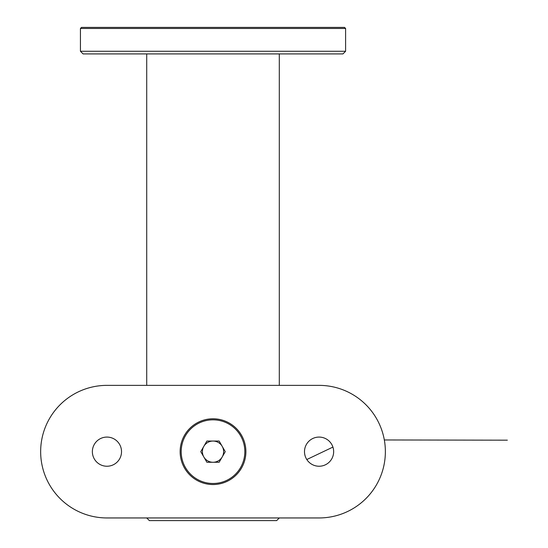 <?xml version="1.0" encoding="UTF-8"?>
<svg xmlns="http://www.w3.org/2000/svg" width="548" height="548" viewBox="0 0 548 548"><rect width="100%" height="100%" fill="white"/><g stroke="black" fill="none" stroke-linecap="round" stroke-linejoin="round"><path stroke-width="0.82" d="M80.433 28.462L81.494 27.4L344.534 27.4L345.596 28.462L80.433 28.462L80.433 51.265L345.596 51.265L345.596 28.462M345.596 51.265L342.945 53.916L83.084 53.916L80.433 51.265M146.72 385.367L146.72 53.916M279.302 517.949L276.651 520.6L149.371 520.6L146.72 517.949M106.949 385.367L319.08 385.367A66.287 66.287 0 0 1 385.367 451.655A66.287 66.287 0 0 1 319.08 517.949L106.949 517.949A66.287 66.287 0 0 1 40.655 451.655A66.287 66.287 0 0 1 106.949 385.367M245.894 451.655A32.88 32.88 0 0 1 196.574 480.13A32.88 32.88 0 0 1 196.574 423.186A32.88 32.88 0 0 1 245.894 451.655M92.365 451.655A14.584 14.584 0 0 0 114.237 464.286A14.584 14.584 0 0 0 114.237 439.03A14.584 14.584 0 0 0 92.365 451.655M304.496 451.655A14.584 14.584 0 0 0 326.368 464.286A14.584 14.584 0 0 0 326.368 439.03A14.584 14.584 0 0 0 304.496 451.655M203.829 456.964A10.604 10.604 0 0 1 213.014 441.051A10.604 10.604 0 0 1 222.2 456.964A10.604 10.604 0 0 1 203.829 456.964M200.767 451.655L206.891 462.265L219.138 462.265L225.262 451.655L219.138 441.051L206.891 441.051L200.767 451.655M240.572 467.567A31.818 31.818 0 0 0 213.014 419.837A31.818 31.818 0 0 0 185.457 467.567A31.818 31.818 0 0 0 240.572 467.567M306.805 459.532L332.924 447.086M384.326 439.969L507.345 440.174M279.302 385.367L279.302 53.916"/></g></svg>
